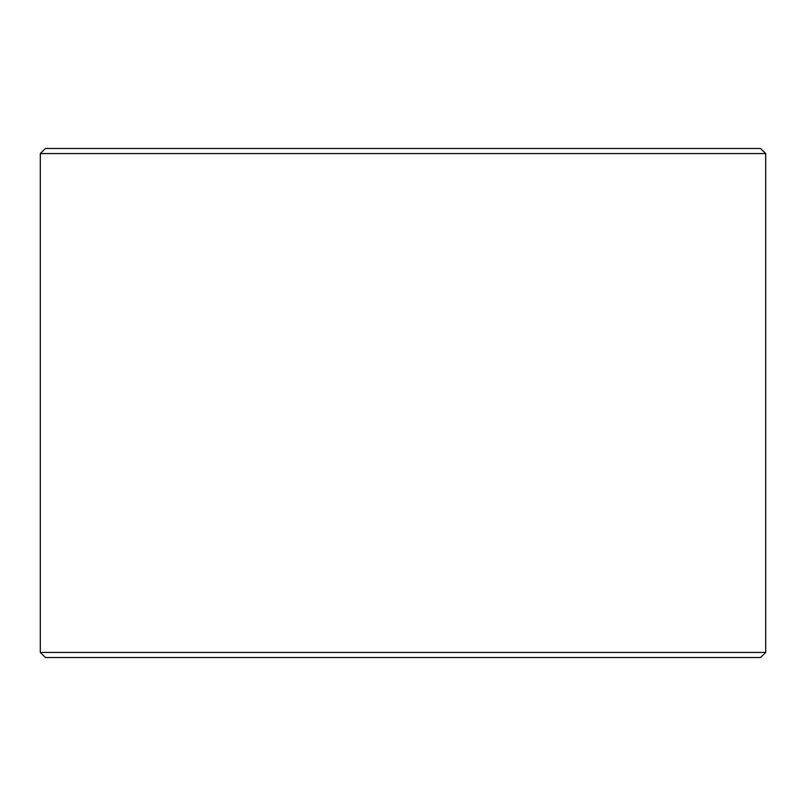 <?xml version="1.0" encoding="UTF-8"?>
<svg xmlns="http://www.w3.org/2000/svg" width="806" height="806" viewBox="0 0 806 806"><rect width="100%" height="100%" fill="white"/><g stroke="black" fill="none" stroke-linecap="round" stroke-linejoin="round"><path stroke-width="1.21" d="M765.7 153.563L760.572 148.475L765.7 153.563L765.7 652.437L760.572 657.525L765.7 652.437L40.3 652.437L40.3 153.563L45.428 148.475L40.3 153.563L40.3 652.437L45.428 657.525L40.3 652.437L40.3 153.563L45.428 148.475L760.572 148.475L765.7 153.563L765.7 652.437L765.7 153.563L40.3 153.563M765.7 652.437L760.572 657.525L45.428 657.525L40.3 652.437"/></g></svg>
